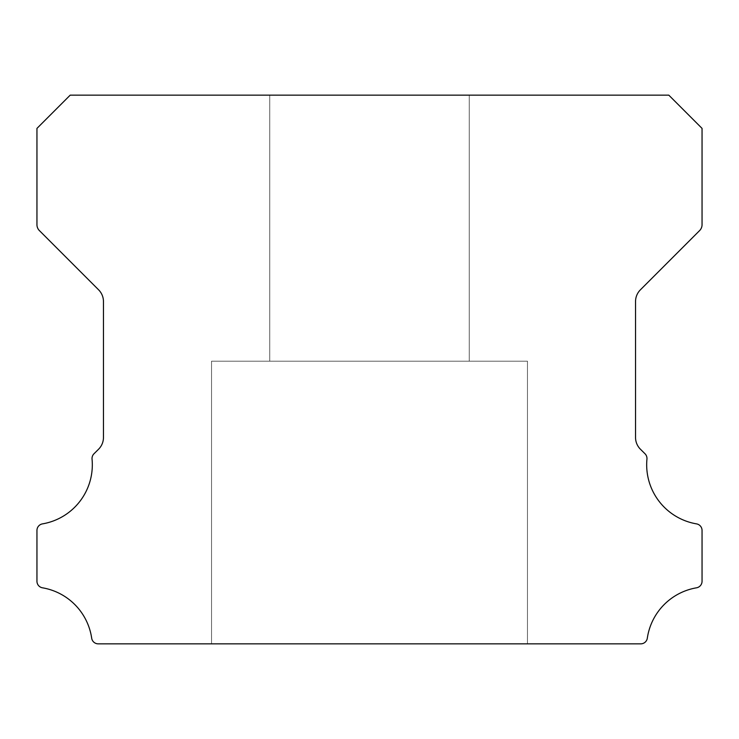 <?xml version="1.0" encoding="UTF-8"?>
<svg xmlns="http://www.w3.org/2000/svg" width="739" height="739" viewBox="0 0 739 739"><rect width="100%" height="100%" fill="white"/><g stroke="black" fill="none" stroke-linecap="round" stroke-linejoin="round"><path stroke-width="0.55" stroke-dasharray="3.69 2.77" d="M469.265 95.146L469.265 361.186L269.735 361.186L469.265 361.186L269.735 361.186L469.265 361.186L269.735 361.186L469.265 361.186L269.735 361.186L469.265 361.186L269.735 361.186L469.265 361.186L269.735 361.186L469.265 361.186L269.735 361.186L469.265 361.186L269.735 361.186L469.265 361.186L269.735 361.186L469.265 361.186L269.735 361.186L469.265 361.186L269.735 361.186L469.265 361.186L269.735 361.186L469.265 361.186L269.735 361.186L469.265 361.186L269.735 361.186L469.265 361.186L269.735 361.186L469.265 361.186L269.735 361.186L469.265 361.186L269.735 361.186L469.265 361.186L269.735 361.186L469.265 361.186L469.265 95.146L269.735 95.146L269.735 361.186L269.735 95.146L269.735 361.186L269.735 95.146L269.735 361.186L269.735 95.146L269.735 361.186L269.735 95.146L269.735 361.186L269.735 95.146L269.735 361.186L269.735 95.146L269.735 361.186L269.735 95.146L269.735 361.186L269.735 95.146L269.735 361.186L269.735 95.146L469.265 95.146L269.735 95.146L469.265 95.146L469.265 361.186L469.265 95.146L269.735 95.146L469.265 95.146L269.735 95.146L469.265 95.146L469.265 361.186L469.265 95.146L269.735 95.146L469.265 95.146L269.735 95.146L469.265 95.146L469.265 361.186L469.265 95.146L269.735 95.146L469.265 95.146L269.735 95.146L469.265 95.146L469.265 361.186L469.265 95.146L269.735 95.146L469.265 95.146L269.735 95.146L469.265 95.146L469.265 361.186L469.265 95.146L269.735 95.146L469.265 95.146L269.735 95.146L469.265 95.146L469.265 361.186L469.265 95.146L269.735 95.146L469.265 95.146L269.735 95.146L469.265 95.146L469.265 361.186L469.265 95.146L269.735 95.146L469.265 95.146L269.735 95.146L469.265 95.146L469.265 361.186L469.265 95.146L269.735 95.146L469.265 95.146M696.517 523.877A59.924 59.924 0 0 1 646.948 459.122A6.651 6.651 0 0 0 645.018 453.774L640.39 449.183A16.627 16.627 0 0 1 635.54 437.442L635.54 301.558A16.627 16.627 0 0 1 640.408 289.808L699.611 230.586A8.314 8.314 0 0 0 702.05 224.711L702.05 128.401L668.795 95.146L70.205 95.146L36.95 128.401L36.95 224.711A8.314 8.314 0 0 0 39.389 230.586L98.592 289.808A16.627 16.627 0 0 1 103.46 301.558L103.46 437.442A16.627 16.627 0 0 1 98.61 449.183L93.982 453.774A6.651 6.651 0 0 0 92.052 459.122A59.924 59.924 0 0 1 42.483 523.877A6.651 6.651 0 0 0 36.95 530.436L36.95 581.251A6.651 6.651 0 0 0 42.483 587.81A59.924 59.924 0 0 1 91.682 638.173A6.651 6.651 0 0 0 98.259 643.854L640.741 643.854A6.651 6.651 0 0 0 647.318 638.173A59.924 59.924 0 0 1 696.517 587.81A6.651 6.651 0 0 0 702.05 581.251L702.05 530.436A6.651 6.651 0 0 0 696.517 523.877M527.461 361.186L527.461 643.854L211.539 643.854L527.461 643.854L211.539 643.854L527.461 643.854L211.539 643.854L527.461 643.854L211.539 643.854L527.461 643.854L211.539 643.854L527.461 643.854L211.539 643.854L527.461 643.854L211.539 643.854L527.461 643.854L211.539 643.854L527.461 643.854L211.539 643.854L527.461 643.854L211.539 643.854L527.461 643.854L211.539 643.854L527.461 643.854L211.539 643.854L527.461 643.854L211.539 643.854L527.461 643.854L211.539 643.854L527.461 643.854L211.539 643.854L527.461 643.854L211.539 643.854L527.461 643.854L211.539 643.854L527.461 643.854L211.539 643.854L527.461 643.854L527.461 361.186L527.461 643.854L527.461 361.186L527.461 643.854L527.461 361.186L527.461 643.854L527.461 361.186L527.461 643.854L527.461 361.186L527.461 643.854L527.461 361.186L527.461 643.854L527.461 361.186L527.461 643.854L527.461 361.186L527.461 643.854L527.461 361.186L211.539 361.186L211.539 643.854L211.539 361.186L527.461 361.186L211.539 361.186L527.461 361.186L211.539 361.186L211.539 643.854L211.539 361.186L527.461 361.186L211.539 361.186L527.461 361.186L211.539 361.186L211.539 643.854L211.539 361.186L527.461 361.186L211.539 361.186L527.461 361.186L211.539 361.186L211.539 643.854L211.539 361.186L527.461 361.186L211.539 361.186L527.461 361.186L211.539 361.186L211.539 643.854L211.539 361.186L527.461 361.186L211.539 361.186L527.461 361.186L211.539 361.186L211.539 643.854L211.539 361.186L527.461 361.186L211.539 361.186L527.461 361.186L211.539 361.186L211.539 643.854L211.539 361.186L527.461 361.186L211.539 361.186L527.461 361.186L211.539 361.186L211.539 643.854L211.539 361.186L527.461 361.186L211.539 361.186L527.461 361.186L211.539 361.186L211.539 643.854L211.539 361.186L527.461 361.186"/><path stroke-width="1.11" d="M696.517 523.877A59.924 59.924 0 0 1 646.948 459.122A6.651 6.651 0 0 0 645.018 453.774L640.39 449.183A16.627 16.627 0 0 1 635.54 437.442L635.54 301.558A16.627 16.627 0 0 1 640.408 289.808L699.611 230.586A8.314 8.314 0 0 0 702.05 224.711L702.05 128.401L668.795 95.146L70.205 95.146L36.95 128.401L36.95 224.711A8.314 8.314 0 0 0 39.389 230.586L98.592 289.808A16.627 16.627 0 0 1 103.46 301.558L103.46 437.442A16.627 16.627 0 0 1 98.61 449.183L93.982 453.774A6.651 6.651 0 0 0 92.052 459.122A59.924 59.924 0 0 1 42.483 523.877A6.651 6.651 0 0 0 36.95 530.436L36.95 581.251A6.651 6.651 0 0 0 42.483 587.81A59.924 59.924 0 0 1 91.682 638.173A6.651 6.651 0 0 0 98.259 643.854L640.741 643.854A6.651 6.651 0 0 0 647.318 638.173A59.924 59.924 0 0 1 696.517 587.81A6.651 6.651 0 0 0 702.05 581.251L702.05 530.436A6.651 6.651 0 0 0 696.517 523.877"/></g></svg>
